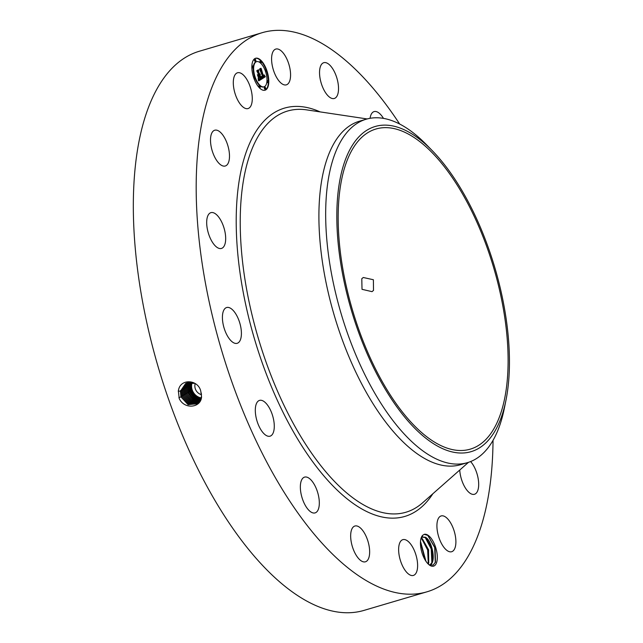 <?xml version="1.0" encoding="UTF-8"?>
<svg xmlns="http://www.w3.org/2000/svg" width="643" height="643" viewBox="0 0 643 643"><rect width="100%" height="100%" fill="white"/><g stroke="black" fill="none" stroke-linecap="round" stroke-linejoin="round"><path stroke-width="0.96" d="M361.792 278.724L362.017 289.326L372.024 291.649L373.511 290.395L373.382 279.737L363.255 277.495L361.792 278.724M340.002 249.138A166.875 73.672 -106.4 0 1 375.906 129.026A166.875 73.672 -106.4 0 1 506.266 329.007A166.875 73.672 -106.4 0 1 470.371 449.119A166.875 73.672 -106.4 0 1 340.002 249.138M392.632 400.814A169.495 74.829 73.6 0 0 505.969 400.227A169.495 74.829 73.6 0 0 453.645 177.323A169.495 74.829 73.6 0 0 432.353 150.751A169.495 74.829 73.6 0 0 339.158 184.252A169.495 74.829 73.6 0 0 392.632 400.814M432.353 150.751L426.574 144.828A179.027 79.041 73.6 0 0 366.164 119.22A179.027 79.041 73.6 0 0 327.649 248.085A179.027 79.041 -106.4 0 0 384.618 408.964A179.027 79.041 73.6 0 0 467.509 462.639A179.027 79.041 73.6 0 0 504.337 408.337L505.969 400.227M201.508 394.681A8.327 7.419 58.2 0 1 195.207 383.59M467.509 462.639L460.742 464.64A179.027 79.041 -106.4 0 1 320.881 250.087A179.027 79.041 -106.4 0 1 359.397 121.222L366.164 119.22M201.275 397.937A11.188 9.966 58.2 0 1 200.528 397.784A11.188 9.966 58.2 0 1 192.169 382.521M191.694 382.448L190.963 385.117L191.493 390.534C193.021 394.601 195.729 397.205 199.611 398.355L201.098 398.62M191.084 382.384L190.063 385.679L190.593 391.097C192.12 395.156 194.821 397.768 198.703 398.909L200.897 399.231M191.156 382.392L190.167 385.607L190.69 391.024C192.217 395.091 194.925 397.704 198.808 398.853L200.921 399.166M493.028 440.383A291.448 128.672 -106.4 0 1 427.089 591.777A291.448 128.672 -106.4 0 1 199.402 242.507A291.448 128.672 -106.4 0 1 262.103 32.721A291.448 128.672 -106.4 0 1 399.681 124.059M422.636 535.338L424.211 534.357A16.573 7.314 -106.4 0 1 427.121 534.727A16.573 7.314 -106.4 0 1 437.136 554.226A16.573 7.314 -106.4 0 1 430.633 565.784A16.573 7.314 -106.4 0 1 429.508 565.117A16.573 7.314 -106.4 0 1 421.864 552.329A16.573 7.314 -106.4 0 1 421.342 537.444A16.573 7.314 -106.4 0 1 422.636 535.338L421.921 537.411A14.572 6.43 -106.4 0 0 421.414 537.934L420.98 538.561M279.102 49.479A18.655 8.238 -106.4 0 1 289.832 68.037A18.655 8.238 -106.4 0 1 286.36 84.844A18.655 8.238 -106.4 0 1 283.057 84.434A18.655 8.238 -106.4 0 1 272.327 65.867A18.655 8.238 -106.4 0 1 275.799 49.069A18.655 8.238 -106.4 0 1 279.102 49.479M327.303 95.027A18.655 8.238 -106.4 0 1 319.732 76.011A18.655 8.238 -106.4 0 1 323.759 62.701A18.655 8.238 -106.4 0 1 330.767 66.149A18.655 8.238 -106.4 0 1 338.339 85.165A18.655 8.238 -106.4 0 1 334.312 98.475A18.655 8.238 -106.4 0 1 327.303 95.027M370.071 118.304A18.655 8.238 -106.4 0 1 374.081 111.601A18.655 8.238 -106.4 0 1 383.485 118.4M470.596 461.57A18.655 8.238 -106.4 0 1 477.162 491.903A18.655 8.238 -106.4 0 1 474.478 494.274A18.655 8.238 -106.4 0 1 459.745 470.049M441.026 515.975A18.655 8.238 -106.4 0 1 441.122 515.943A18.655 8.238 -106.4 0 1 454.271 531.383A18.655 8.238 -106.4 0 1 451.788 551.686A18.655 8.238 -106.4 0 1 451.683 551.718A18.655 8.238 -106.4 0 1 438.542 536.278A18.655 8.238 -106.4 0 1 441.026 515.975M406.143 540.064A18.655 8.238 -106.4 0 1 416.873 558.63A18.655 8.238 -106.4 0 1 413.393 575.429A18.655 8.238 -106.4 0 1 410.097 575.019A18.655 8.238 -106.4 0 1 399.367 556.452A18.655 8.238 -106.4 0 1 402.839 539.654A18.655 8.238 -106.4 0 1 406.143 540.064M361.888 529.47A18.655 8.238 -106.4 0 1 369.46 548.487A18.655 8.238 -106.4 0 1 365.441 561.797A18.655 8.238 -106.4 0 1 358.432 558.349A18.655 8.238 -106.4 0 1 350.853 539.332A18.655 8.238 -106.4 0 1 354.88 526.022A18.655 8.238 -106.4 0 1 361.888 529.47M315.006 485.803A18.655 8.238 -106.4 0 1 315.11 512.897A18.655 8.238 -106.4 0 1 304.661 504.216A18.655 8.238 -106.4 0 1 304.549 477.122A18.655 8.238 -106.4 0 1 315.006 485.803M272.624 415.724A18.655 8.238 -106.4 0 1 270.076 436.171A18.655 8.238 -106.4 0 1 256.967 420.852A18.655 8.238 -106.4 0 1 259.515 400.396A18.655 8.238 -106.4 0 1 272.624 415.724M241.205 329.883A18.655 8.238 -106.4 0 1 237.187 343.306A18.655 8.238 -106.4 0 1 222.615 320.953A18.655 8.238 -106.4 0 1 226.633 307.531A18.655 8.238 -106.4 0 1 241.205 329.883M225.524 241.358A18.655 8.238 -106.4 0 1 221.457 248.439A18.655 8.238 -106.4 0 1 210.952 239.646A18.655 8.238 -106.4 0 1 206.837 219.729A18.655 8.238 -106.4 0 1 210.896 212.656A18.655 8.238 -106.4 0 1 221.401 221.441A18.655 8.238 -106.4 0 1 225.524 241.358M227.968 163.627A18.655 8.238 -106.4 0 1 225.275 165.998A18.655 8.238 -106.4 0 1 213.323 153.998A18.655 8.238 -106.4 0 1 212.029 132.595A18.655 8.238 -106.4 0 1 214.722 130.224A18.655 8.238 -106.4 0 1 226.674 142.224A18.655 8.238 -106.4 0 1 227.968 163.627M248.174 108.522A18.655 8.238 -106.4 0 1 248.069 108.554A18.655 8.238 -106.4 0 1 234.928 93.114A18.655 8.238 -106.4 0 1 237.404 72.812A18.655 8.238 -106.4 0 1 237.508 72.78A18.655 8.238 -106.4 0 1 250.649 88.22A18.655 8.238 -106.4 0 1 248.174 108.522M266.749 70.256A16.654 7.354 -106.4 0 1 265.029 90.213A16.654 7.354 -106.4 0 1 253.881 78.221A16.654 7.354 -106.4 0 1 255.601 58.264A16.654 7.354 -106.4 0 1 266.749 70.256M190.553 382.36L189.227 386.186L189.757 391.603C191.284 395.67 193.985 398.282 197.867 399.432L200.696 399.745M427.089 591.777L364.227 610.328A291.448 128.672 -106.4 0 1 136.541 261.058A291.448 128.672 -106.4 0 1 199.25 51.271L262.103 32.721M200.785 391.217L200.777 391.193C198.165 379.169 179.55 378.188 178.376 391.137L179.244 398.596C184.461 409.856 201.034 407.831 201.548 396.876L200.785 391.217M424.211 534.357L427.852 535.402L435.07 547.82L435.464 562.143L433.157 565.109L428.961 564.691M264.812 90.269A16.654 7.354 73.6 0 0 268.356 82.312M268.364 81.733A16.654 7.354 73.6 0 0 266.58 71.14M266.13 69.862A16.654 7.354 73.6 0 0 255.384 58.336M190.505 382.36L189.155 386.234L189.685 391.651C191.212 395.718 193.921 398.322 197.803 399.472L200.68 399.785M194.821 383.341L185.642 383.493L180.394 391.217L180.948 396.908L188.077 404.664L197.53 403.748L201.46 396.827L201.283 393.05M429.829 565.133L430.199 564.94C436.589 561.934 431.871 540.016 425.288 537.202L422.25 537.138L422.925 536.825M422.258 537.122L425.883 537.644L432.096 548.616L432.321 562.038L429.821 565.133M256.388 61.728A13.125 5.795 73.6 0 0 256.171 61.776A13.125 5.795 73.6 0 0 253.262 67.226M253.238 67.595A13.125 5.795 73.6 0 0 254.644 77.007M255.078 78.213A13.125 5.795 73.6 0 0 263.598 86.95A13.125 5.795 73.6 0 0 263.807 86.877M264.795 87.416A1.013 0.442 73.6 0 0 264.538 87.352A1.013 0.442 73.6 0 0 264.434 88.557A1.013 0.442 73.6 0 0 265.109 89.289A1.013 0.442 73.6 0 0 265.286 89.088M254.098 77.023A1.013 0.442 73.6 0 0 253.848 76.959A1.013 0.442 73.6 0 0 253.615 77.457M254.065 78.743A1.013 0.442 73.6 0 0 254.419 78.896A1.013 0.442 73.6 0 0 254.596 78.703M259.274 85.849A1.013 0.442 73.6 0 0 259.025 85.784A1.013 0.442 73.6 0 0 258.92 86.99A1.013 0.442 73.6 0 0 259.595 87.721A1.013 0.442 73.6 0 0 259.772 87.52M254.909 59.51A1.013 0.442 73.6 0 0 254.66 59.445A1.013 0.442 73.6 0 0 254.556 60.651A1.013 0.442 73.6 0 0 255.231 61.382A1.013 0.442 73.6 0 0 255.408 61.189M252.289 66.116A1.013 0.442 73.6 0 0 252.04 66.052A1.013 0.442 73.6 0 0 251.847 66.293M251.831 66.864A1.013 0.442 73.6 0 0 251.935 67.258A1.013 0.442 73.6 0 0 252.611 67.989A1.013 0.442 73.6 0 0 252.787 67.788M265.559 71.598A1.013 0.442 73.6 0 0 265.921 71.767A1.013 0.442 73.6 0 0 266.098 71.574M265.607 69.902A1.013 0.442 73.6 0 0 265.35 69.838A1.013 0.442 73.6 0 0 265.125 70.392M266.933 81.372A1.013 0.442 73.6 0 0 267.054 81.95A1.013 0.442 73.6 0 0 267.729 82.682A1.013 0.442 73.6 0 0 267.906 82.481M267.416 80.809A1.013 0.442 73.6 0 0 267.158 80.745A1.013 0.442 73.6 0 0 266.958 81.002M260.423 61.077A1.013 0.442 73.6 0 0 260.174 61.013A1.013 0.442 73.6 0 0 260.069 62.218A1.013 0.442 73.6 0 0 260.745 62.95A1.013 0.442 73.6 0 0 260.921 62.757M200.447 400.292L196.903 400.026C193.021 398.885 190.32 396.281 188.785 392.214L188.254 386.797L189.958 382.36L188.295 386.764L188.817 392.19C190.344 396.257 193.053 398.869 196.927 400.01L200.455 400.276M185.666 383.477L180.418 391.201L180.964 396.892L188.094 404.648L197.546 403.732M255.247 77.377A13.125 5.795 -106.4 0 1 256.597 61.656A13.125 5.795 -106.4 0 1 265.382 71.1A13.125 5.795 -106.4 0 1 264.024 86.821A13.125 5.795 -106.4 0 1 255.247 77.377M264.86 88.429A1.013 0.442 -106.4 0 1 264.964 87.223A1.013 0.442 -106.4 0 1 265.647 87.946A1.013 0.442 -106.4 0 1 265.543 89.16A1.013 0.442 -106.4 0 1 264.86 88.429M254.17 78.044A1.013 0.442 -106.4 0 1 254.274 76.83A1.013 0.442 -106.4 0 1 254.949 77.562A1.013 0.442 -106.4 0 1 254.845 78.767A1.013 0.442 -106.4 0 1 254.17 78.044M259.346 86.861A1.013 0.442 -106.4 0 1 259.45 85.656A1.013 0.442 -106.4 0 1 260.126 86.379A1.013 0.442 -106.4 0 1 260.021 87.593A1.013 0.442 -106.4 0 1 259.346 86.861M254.982 60.53A1.013 0.442 -106.4 0 1 255.086 59.317A1.013 0.442 -106.4 0 1 255.761 60.048A1.013 0.442 -106.4 0 1 255.657 61.254A1.013 0.442 -106.4 0 1 254.982 60.53M252.361 67.129A1.013 0.442 -106.4 0 1 252.466 65.924A1.013 0.442 -106.4 0 1 253.141 66.647A1.013 0.442 -106.4 0 1 253.037 67.861A1.013 0.442 -106.4 0 1 252.361 67.129M266.459 70.433A1.013 0.442 -106.4 0 1 266.355 71.646A1.013 0.442 -106.4 0 1 265.672 70.915A1.013 0.442 -106.4 0 1 265.776 69.709A1.013 0.442 -106.4 0 1 266.459 70.433M268.268 81.34A1.013 0.442 -106.4 0 1 268.163 82.553A1.013 0.442 -106.4 0 1 267.488 81.83A1.013 0.442 -106.4 0 1 267.584 80.616A1.013 0.442 -106.4 0 1 268.268 81.34M261.275 61.615A1.013 0.442 -106.4 0 1 261.171 62.821A1.013 0.442 -106.4 0 1 260.495 62.098A1.013 0.442 -106.4 0 1 260.6 60.884A1.013 0.442 -106.4 0 1 261.275 61.615M186.132 383.252L181.382 390.663L181.929 396.321L188.745 403.908L197.956 403.418L188.761 403.892L181.953 396.305L181.398 390.647L186.14 383.244M421.302 538.07L428.616 549.805L428.318 564.12M421.278 538.103L422.306 538.697L428.511 549.669L428.744 563.099L428.286 564.088M261.966 78.912L261.637 76.589L262.44 77.666L263.14 77.433L259.965 69.476L261.251 68.68L263.542 76.509L263.976 74.918L263.718 77.023L264.377 76.388L264.152 74.893L265.31 76.75L261.966 78.912M261.637 78.591L261.339 76.34L261.637 78.591M262.006 77.056L262.754 76.999L260.327 70.135L259.426 69.131L260.857 68.238L259.643 69.219L262.907 77.136L262.006 77.056M261.709 79.065L258.783 80.873L258.526 78.542L259.37 79.547L260.56 79.089L259.434 75.89L260.262 78.816L259.491 79.25L258.84 78.848L260.126 78.679L259.193 76.043L258.727 77.739L257.714 74.877L258.582 75.721L259.233 75.319L257.337 71.22L258.719 70.368L258.574 71.534L259.611 74.467L259.957 73.945L259.796 74.974L260.206 74.234L259.997 75.544L261.709 79.065L260.584 78.55L259.563 75.673L259.836 74.958M258.43 80.592L258.197 78.189L258.43 80.592M258.438 77.626L257.393 74.676L258.438 77.626M258.213 75.255L258.783 74.901L256.734 70.794L258.357 69.79L256.951 70.883L258.92 75.038L258.213 75.255M187.828 392.793L187.298 387.343L189.396 382.392L187.322 387.335L187.852 392.777L192.715 399.158L200.166 400.814L192.699 399.182L187.828 392.793L186.8 393.162M261.95 78.767L264.876 76.879L264.41 76.139M265.31 76.75L264.876 76.879M265.181 76.549L264.747 76.678M265.053 76.356L264.619 76.485M264.932 76.163L264.498 76.284M264.812 75.97L264.41 76.083M263.718 77.023L263.204 76.798L263.606 76.469M263.63 76.67L263.204 76.798M263.807 76.573L263.373 76.702M263.863 76.533L263.437 76.654M263.919 76.485L263.493 76.613M263.968 76.437L263.542 76.557M264.016 76.38L263.582 76.509M263.542 76.509L263.108 76.638L260.801 68.962M261.138 69.725L260.704 69.854M262.714 77.69L261.83 77.658M262.657 77.707L262.231 77.827M262.601 77.707L262.175 77.835M262.545 77.699L262.119 77.827M262.489 77.69L262.063 77.811M262.44 77.666L262.006 77.795M262.384 77.634L261.958 77.763M262.336 77.602L261.902 77.723M262.28 77.554L261.854 77.682M262.223 77.498L261.822 77.618M262.754 77.232L262.328 77.361M262.907 77.136L262.481 77.264M259.475 69.187L260.511 68.455M260.994 68.383L260.56 68.512M258.783 80.737L261.275 79.193M261.018 78.422L260.584 78.55M259.997 75.544L259.563 75.673M260.069 75.472L259.643 75.593M260.134 75.384L259.7 75.504M260.182 75.279L259.756 75.408M260.222 75.167L259.796 75.295M260.246 75.046L259.82 75.167M260.262 74.901L259.836 75.03M259.796 74.974L259.25 74.781L259.885 74.395M259.676 74.652L259.25 74.781M259.732 74.612L259.298 74.741M259.78 74.572L259.346 74.701M259.82 74.516L259.386 74.644M259.852 74.459L259.426 74.588M259.611 74.467L259.185 74.596L258.148 71.662L258.269 70.642M258.574 71.534L258.148 71.662M258.582 75.721L258.004 75.697M258.333 76.63L259.193 76.043M258.767 76.308L258.333 76.437M259.812 79.121L259.386 79.25L259.82 78.904M260.045 78.976L259.611 79.105M260.11 78.928L259.684 79.049M260.262 78.816L259.828 78.944M258.84 76.147L259.434 75.89M259.258 76.003L258.832 76.123M259.708 79.555L258.671 79.467M259.635 79.571L259.201 79.7M259.563 79.579L259.129 79.708M259.499 79.579L259.065 79.7M259.434 79.563L259 79.692M259.37 79.547L258.944 79.676M259.314 79.515L258.888 79.644M259.258 79.475L258.832 79.603M259.193 79.427L258.767 79.555M259.129 79.362L258.695 79.491M258.92 75.038L258.494 75.167M256.782 70.851L258.012 70.007M258.494 69.934L258.06 70.055M198.374 403.065L189.412 403.153L182.909 395.734L182.363 390.108L186.639 383.035L182.363 390.108L182.933 395.718L189.428 403.137L198.382 403.057M425.883 561.154L420.498 541.486M425.923 561.226L420.506 541.406M199.836 401.336L192.04 399.994L186.848 393.379L186.317 387.898L188.809 382.464L186.341 387.882L186.864 393.363L192.048 399.97L199.844 401.328M183.351 389.554L187.145 382.85L183.376 389.545L183.914 395.123L190.103 402.373L198.775 402.671L190.087 402.389L183.898 395.148L182.869 395.517M182.491 389.489L183.351 389.562L183.898 395.148M199.499 401.819L191.373 400.79L185.859 393.966L185.329 388.452L188.238 382.561L185.353 388.436L185.883 393.95L191.381 400.774L199.507 401.803M187.7 382.689L184.364 388.991L184.903 394.537L190.778 401.594L199.153 402.253M187.684 382.698L184.34 389.007L184.879 394.553L190.762 401.618L199.145 402.261M420.45 542.515L425.328 560.302M421.43 538.167L427.659 550.03L428.302 564.056M425.015 537.114L431.244 548.969L431.887 563.003M427.748 535.33L434.708 547.506L435.279 562.593M468.482 462.333L422.555 502.842A209.16 92.343 -106.4 0 1 316.822 460.436A209.16 92.343 -106.4 0 1 242.532 261.564A209.16 92.343 -106.4 0 1 306.59 109.865L367.145 118.947M432.843 493.776A212.857 93.974 -106.4 0 1 322.513 474.285A212.857 93.974 -106.4 0 1 238.553 261.307A212.857 93.974 -106.4 0 1 320.15 111.898M191.493 390.534L190.633 390.848M190.963 385.117L190.256 385.061M190.063 385.679L189.323 385.615M190.593 391.097L189.693 391.418M189.155 386.234L188.391 386.178M180.948 396.908L178.891 397.655M189.685 391.651L188.753 391.989M180.394 391.217L178.232 391.048M188.254 386.797L187.426 386.732M181.929 396.321L180.9 396.691M188.785 392.214L187.788 392.576M181.382 390.663L180.514 390.598M259.893 79.073L259.467 79.202M259.965 79.025L259.539 79.153M260.182 78.872L259.748 79.001M187.298 387.351L186.438 387.279M182.909 395.734L181.881 396.104M182.363 390.108L181.503 390.044M186.317 387.898L185.449 387.833M186.848 393.379L185.819 393.749M185.329 388.452L184.469 388.388M184.879 394.553L183.85 394.931M184.34 389.007L183.48 388.943M185.859 393.966L184.838 394.336M256.597 61.656L256.171 61.776M264.024 86.821L263.598 86.95M264.964 87.223L264.538 87.352M265.543 89.16L265.109 89.289M254.274 76.83L253.848 76.959M254.845 78.767L254.419 78.896M259.45 85.656L259.025 85.784M260.021 87.593L259.595 87.721M255.086 59.317L254.66 59.445M255.657 61.254L255.231 61.382M252.466 65.924L252.04 66.052M253.037 67.861L252.611 67.989M266.355 71.646L265.921 71.767M265.776 69.709L265.35 69.838M268.163 82.553L267.729 82.682M267.584 80.616L267.158 80.745M261.171 62.821L260.745 62.95M260.6 60.884L260.174 61.013"/></g></svg>
